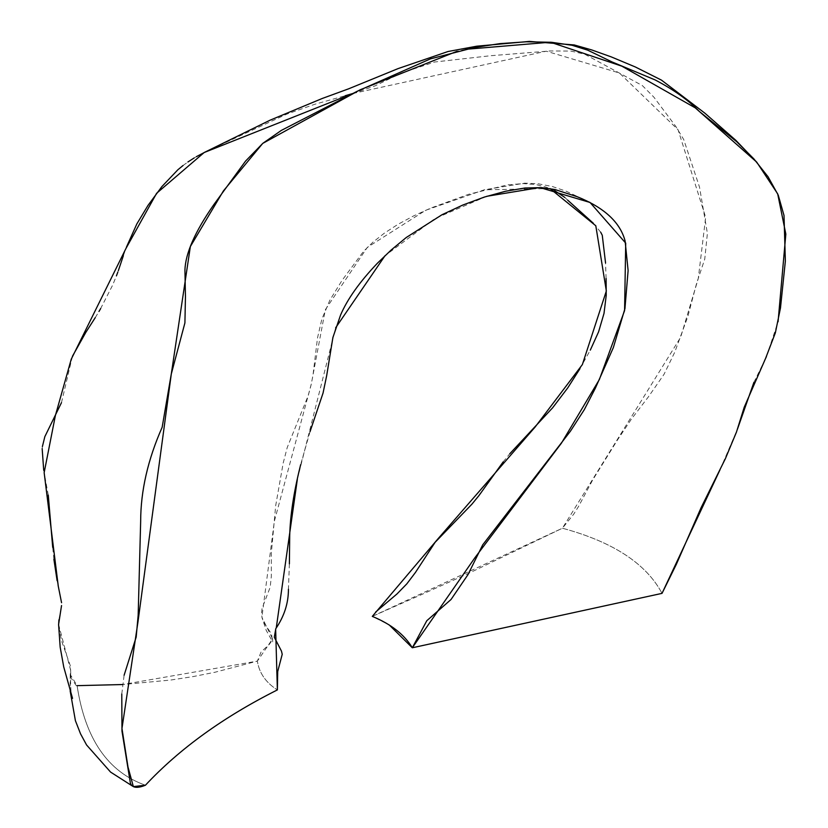 <?xml version="1.0" encoding="UTF-8"?>
<svg xmlns="http://www.w3.org/2000/svg" width="828" height="828" viewBox="0 0 828 828"><rect width="100%" height="100%" fill="white"/><g stroke="black" fill="none" stroke-linecap="round" stroke-linejoin="round"><path stroke-width="0.62" stroke-dasharray="4.14 3.1" d="M310.024 431.667L300.647 464.653M289.386 563.847L288.434 589.236M121.778 694.009L124.107 675.244M352.697 93.543L374.918 85.946L401.301 73.05L434.607 62.017L490.528 55.735L550.268 50.953L570.885 51.088L584.661 54.162L642.362 85.584L653.83 97.104L675.876 126.529L683.721 139.539L699.515 187.118L707.391 233.361L704.752 259.081L696.648 283.186L687.851 316.472L674.737 352.221L664.046 374.297L648.459 396.778L631.391 419.123L617.336 440.206L592.569 480.157L578.648 506.301L573.7 514.198L562.398 528.223L469.217 573.059L421.1 594.783L372.3 616.384L375.653 612.016M503.165 461.9L509.769 453.775M579.952 368.688L590.292 350.13M606.086 278.467L605.547 262.942M600.662 232.171L593.355 223.27M567.708 200.179L564.831 197.437M554.584 190.626L546.149 187.149L536.047 184.592L523.337 183.568L507.253 184.923L468.762 194.259L430.839 208.056L413.638 215.901L398.102 224.264L384.451 233.092L372.9 242.19L363.461 251.433L342.036 280.423L329.886 300.14L321.823 319.235L317.517 337.834L312.922 375.684L310.935 385.569L308.254 395.525L287.254 447.441L283.186 463.069L275.693 505.608L271.315 553.28L271.325 576.257L270.207 587.155L262.083 608.352L261.493 613.279L262.083 617.988L263.78 622.48L271.522 633.989L272.329 640.085L269.431 644.215L261.13 651.915L257.353 661.117L214.949 672.253L192.965 676.611L170.454 680.078L122.482 684.549L257.353 661.117C259.236 673.092 265.912 682.686 277.37 689.91C265.912 682.686 259.236 673.092 257.353 661.117L272.588 638.926L261.907 617.212L266.15 630.211L272.681 641.959L272.588 638.926M58.591 624.426L70.763 670.649L70.235 674.437L77.097 685.656L76.248 685.605L70.908 677.666L70.432 666.054L61.655 641.058L58.581 625.171M58.923 619.851L61.541 605.547M57.111 580.645L58.25 585.996M53.892 559.283L52.702 547.36M48.272 495.092L43.708 470.252M42.166 448.641L42.394 446.582M61.469 402.667L72.429 356.288M95.241 317.673L98.956 311.494M100.53 308.792L112.67 285.08L116.427 275.859M117.814 272.122L118.373 270.58M123.362 255.728L126.353 247.334M183.071 165.496L187.884 161.998M194.145 157.972L196.453 156.616M205.986 151.627L286.716 114.16L314.723 104.297L344.997 95.789M352.697 93.533L546.283 51.201L619.396 72.988L678.111 129.83L705.673 217.371L698.263 278.601L680.616 337.338L562.398 528.223C612.999 541.874 646.202 563.589 662.027 593.365C646.202 563.589 612.999 541.874 562.398 528.223L372.3 616.384L389.191 624.912M486.781 196.298L434.897 218.571L385.082 255.635M335.65 327.774L297.335 479.371M276.314 627.552L275.641 629.073M550.03 188.577L484.297 189.798L425.706 210.271L367.342 247.365L325.332 309.713L311.297 384.006L274.347 521.288L261.907 617.212M77.097 685.656C85.108 738.762 107.878 771.944 145.428 785.223C107.878 771.944 85.108 738.762 77.097 685.656M720.039 469.704L737.437 429.204M753.915 382.329L764.637 360.459M766.407 356.651L778.072 321.75M465.657 49.318L457.097 51.274M589.401 202.146L566.321 191.278L552.524 186.569L537.889 183.723L524.683 183.164L484.297 189.798M72.533 698.387C70.846 694.868 70.256 685.625 70.763 670.649M70.235 674.437L70.142 690.852"/><path stroke-width="1.24" d="M124.107 675.244L136.185 637.084L138.172 615.163L140.667 521.257C140.698 490.942 147.86 459.612 162.153 427.269L171.261 374.121L184.913 322.899L185.451 296.848L184.934 270.332C185.348 253.585 194.963 231.705 213.8 204.682L245.564 161.087L262.818 143.337L281.313 130.42L357.127 91.318L430.467 58.86L474.434 47.527L499.926 43.636L526.442 41.783L551.562 42.29L572.127 45.292L587.611 50.125L611.923 61.883L655.176 79.954C673.713 89.672 688.43 100.178 699.35 111.469L736.827 141.816L753.842 158.852L768.073 176.778L778.248 195.149L784.012 215.477L785.358 261.099L780.483 307.954L775.35 332.887L765.496 358.617L744.227 407.221L736.454 432.102L725.38 458.681L701.088 507.719L676.372 564.251L662.027 593.365L412.313 647.775L426.793 620.731L451.032 599.503L467.965 574.653L482.703 544.855L570.43 431.181L584.299 409.674L595.384 388.125L613.351 347.584L624.943 308.596L628.11 270.549L625.119 241.051C620.265 222.359 604.223 207.549 576.981 196.64L554.822 189.488L541.305 187.625L525.045 187.997L505.639 191.227L484.401 197.054L462.8 205.044L442.017 214.721L406.237 237.522L391.075 250.097L377.475 263.159C359.725 281.779 347.429 299.063 340.587 315.002L332.897 337.503L326.698 375.529L323.044 393.072L310.024 431.667M300.647 464.653L300.222 466.464C293.785 492.236 290.276 515.213 289.707 535.405L289.386 563.847M288.434 589.236C288.465 603.084 284.263 616.218 275.827 628.618L274.285 637.208L281.479 651.129L282.224 654.296L277.711 671.518L277.37 689.91C223.363 717.069 179.386 748.833 145.428 785.223C137.013 788.629 131.983 787.873 130.348 782.967L121.975 731.103L121.778 694.009M375.653 612.016L396.964 593.976L406.807 583.875L415.428 572.479L435.083 542.35L471.888 504.211L478.915 495.63L503.165 461.9M509.769 453.775L552.649 407.78L567.718 387.939L579.952 368.688M590.292 350.13L598.592 331.831L604.005 313.419L606.231 295.317L606.086 278.467M605.547 262.942L602.266 235.276L600.662 232.171M593.355 223.27L567.708 200.179M564.831 197.437L554.584 190.626M122.482 684.549L77.097 685.656L122.482 684.549M58.581 625.171L58.923 619.851M61.541 605.547L58.591 624.426L60.165 647.134L63.725 666.913L72.533 698.387M58.25 585.996L44.153 472.653L55.393 415.501L71.249 359.186L125.866 248.638L156.606 193.297L204.164 152.528L352.697 93.533M57.111 580.645L53.892 559.283M52.702 547.36L48.272 495.092M43.708 470.252L42.166 448.641M42.394 446.582L44.847 436.646L61.469 402.667M72.429 356.288L85.884 332.276L95.241 317.673M98.956 311.494L100.674 308.534M116.427 275.859L117.814 272.122M118.373 270.58L123.362 255.728M126.353 247.334L136.837 223.933L147.984 205.427L161.843 186.642L177.885 169.75L183.071 165.496M187.884 161.998L194.145 157.972M196.453 156.616L205.986 151.627M344.997 95.789L352.697 93.543M720.039 469.704L662.027 593.365L412.313 647.775L474.806 557.865L561.446 443.135L599.348 379.555L624.581 310.614L625.709 243.111L590.043 202.477L539.856 187.542L486.781 196.298M389.191 624.912L412.313 647.775C404.374 634.579 391.033 624.115 372.3 616.384L438.416 538.303L535.085 427.082L582.363 364.579L606.344 290.97L595.808 225.775L550.03 188.577M385.082 255.635L335.65 327.774M297.335 479.371L276.314 627.552M275.641 629.073L277.37 689.91C223.456 716.996 179.479 748.771 145.428 785.223L133.349 786.6L127.988 766.987L121.964 728.454L138.007 621.662L171.334 373.749L190.357 246.537L223.425 190.895L262.735 143.399L360.19 89.776L457.097 51.274M737.437 429.204L753.915 382.329M764.637 360.459L766.407 356.651M778.072 321.75L785.834 234.096L777.689 193.856L756.74 162.153L695.272 107.868L621.859 66.168L550.403 42.207L465.657 49.318M590.043 202.477L589.401 202.146M756.74 162.153L735.864 140.346L704.742 113.074L661.489 80.14L635.366 66.985L611.385 56.946L591.751 49.939L574.187 44.94L529.434 41.4L476.783 46.192L448.031 51.512L398.102 68.589L348.588 88.834L322.206 98.491L270.083 120.184L204.164 152.528M58.105 585.365L61.562 602.722M70.142 690.852L75.4 720.65L80.533 733.815L86.588 744.993L110.59 772.1L133.163 786.507"/></g></svg>
